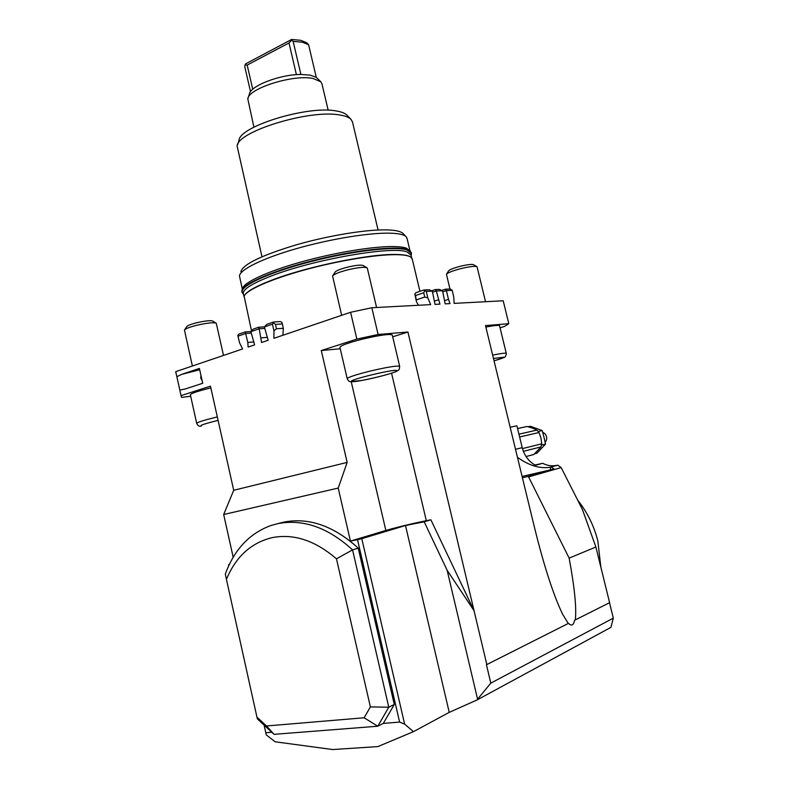 <?xml version="1.0" encoding="UTF-8"?>
<svg xmlns="http://www.w3.org/2000/svg" width="789" height="789" viewBox="0 0 789 789"><rect width="100%" height="100%" fill="white"/><g stroke="black" fill="none" stroke-linecap="round" stroke-linejoin="round"><path stroke-width="1.18" d="M202.083 380.466L200.751 378.128L200.939 375.298M184.843 389.095L179.803 390.022L176.864 376.708L181.588 374.4L199.4 368.414L202.714 383.286L184.843 389.095M340.246 348.748L321.291 350.543L356.865 339.102L350.592 312.276L371.816 307.74L378.109 334.487L407.923 332.021L392.705 336.824M378.109 334.487L356.865 339.102M347.19 378.612L339.931 347.377C340.394 345.641 347.89 342.89 362.407 339.152C379.667 335.118 389.618 333.727 392.271 334.99L392.291 335.108M609.512 602.717L613.309 618.142L490.807 683.146L486.448 664.762L568.524 623.33L569.273 624.02C571.897 626.121 573.682 624.868 574.609 620.253L609.601 602.668L595.892 547.024L569.145 558.119C574.629 587.775 576.68 608.398 575.299 619.996M179.803 390.022L181.046 395.624L210.456 386.166L233.702 490.285L223.681 514.517L338.225 488.066L347.15 462.403L321.291 350.543M181.046 395.624L181.578 397.4L190.691 396.256M196.688 423.308L190.376 394.865C190.603 393.622 196.491 391.531 208.049 388.592L210.85 387.922M175.898 373.108L175.74 371.658L242.578 348.955L239.501 342.692L238.022 336.163L245.764 333.461L251.208 333.066M350.592 312.276L273.921 338.313L273.951 330.828L272.422 324.141L264.404 326.952L268.161 340.266L261.573 342.505L259.177 328.776L250.892 331.666L254.61 344.872L248.131 347.071L247.795 342.446L253.91 341.953M423.723 292.768L424.729 290.707L423.989 289.957L415.803 292.729L414.876 294.031L415.527 295.53L423.723 292.768L424.748 297.068L427.825 297.897L430.666 304.623L371.816 307.74M432.599 292.216L436.287 290.983L439.956 304.13L434.995 304.386L432.342 291.131L426.257 291.358L424.729 290.707M444.513 300.648L448.497 299.347L450.016 303.597L445.174 303.854L442.53 290.747L436.287 290.983L435.341 289.553L431.603 290.816M442.787 291.802L446.387 290.599L452.196 290.382L453.724 296.733L454.158 303.38L503.204 300.777L508.806 323.687L485.501 325.61L534.478 527.466C544.045 566.137 553.424 595.064 562.606 614.236L562.074 613.152M517.584 428.565L527.062 426.484L532.575 428.151L536.924 430.094L538.986 432.51L540.958 438.033L541.747 443.832L522.466 448.596M517.574 428.526L527.062 426.484M519.626 436.978L538.986 432.51M536.924 430.094L518.945 434.177M261.238 337.84L267.481 337.357M273.951 330.828L276.456 328.776L283.34 328.303L282.896 335.266M370.376 706.905L388.78 707.21L352.555 549.874L336.469 558.829L370.376 706.905L364.133 717.773L266.524 725.969L256.958 717.162L226.433 579.333C235.921 556.59 251.208 542.684 272.294 537.615C293.843 533.472 315.235 540.544 336.469 558.829M256.958 717.162L257.411 718.927L274.049 734.332L377.773 726.225L364.133 717.773M377.773 726.225L388.78 707.21L394.283 704.469L383.306 723.395L377.773 726.225M278.261 523.521L283.409 522.18C308.706 517.14 333.639 525.79 358.226 548.118L352.555 549.874C327.899 527.387 302.897 518.669 277.55 523.709L270.805 525.563C249.492 533.384 234.323 549.548 225.319 574.057L226.433 579.333M266.524 725.969L274.049 734.332M358.226 548.118L394.283 704.469M271.455 732.291L265.794 732.744L264.305 726.008L266.268 734.894L275.164 741.788L332.672 749.55L377.892 746.591L413.436 731.669L404.619 724.085L361.786 538.68L357.535 539.706L399.609 722.093L383.306 723.395M357.535 539.706L350.434 541.096L338.225 488.066M223.681 514.517L233.179 557.261M229.135 564.855L228.534 564.786L228.741 565.703L228.573 564.963M600.843 567.104L597.855 541.067C593.999 525.809 587.263 512.14 577.627 500.058M534.912 465.017L542.733 463.311C547.29 465.678 551.955 466.368 556.738 465.402L557.813 465.175L561.166 467.581L582.42 509.507L595.892 547.024M613.309 618.142L610.923 627.363L477.197 699.882L449.237 712.368L413.436 731.669M510.167 427.253L516.903 425.804L522.219 447.659C524.33 455.628 528.738 461.506 535.435 465.303L542.733 463.311M486.852 664.654L474.051 610.686L447.136 570.279L477.582 699.182L490.807 683.146M477.582 699.182L477.197 699.882M266.268 734.894L265.794 732.744M399.609 722.093L404.619 724.085M449.237 712.368L405.497 525.513L424.186 521.795L447.136 570.279M361.786 538.68L405.497 525.513M407.923 332.021L474.051 610.686L430.873 519.773L424.186 521.795M229.264 564.579L228.534 564.786M233.702 490.285L347.15 462.403M350.434 541.096L385.851 530.464C397.676 527.062 411.158 523.797 426.307 520.681L430.873 519.773M557.813 465.175L550.13 467.266C539.834 468.873 528.946 465.549 517.456 457.314M561.166 467.581L528.581 476.901L527.88 476.477L553.986 469.031L551.205 467.029M522.091 476.438L553.986 469.031M569.145 558.119L528.581 476.901M568.297 623.527L562.606 614.236M522.407 477.739L527.88 476.477M449.947 289.03L446.466 274.296C447.61 272.757 452.403 270.864 460.825 268.635C469.465 266.574 474.82 265.923 476.891 266.682L477.089 266.958M476.803 266.623L473.518 264.69C471.802 264.059 467.404 264.591 460.332 266.278C453.428 268.112 449.503 269.66 448.546 270.943L446.633 274.01M341.657 315.304L332.593 276.042C333.737 274.286 338.629 272.254 347.288 269.946C357.644 267.491 364.222 266.781 367.043 267.836L367.339 268.27M366.915 267.767L363.256 265.558C360.918 264.68 355.514 265.252 347.042 267.264C339.951 269.148 335.936 270.824 334.99 272.284L332.869 275.608M192.388 366.007L184.458 330.058C185.247 328.806 189.104 327.267 196.037 325.453C206.491 323.007 213.178 322.247 216.107 323.155L216.334 323.49M216.038 323.115L212.675 321.024C210.249 320.265 204.755 320.886 196.195 322.879C190.524 324.368 187.348 325.64 186.697 326.685L184.675 329.733M247.795 342.446L245.261 331.913L238.702 334.211L237.795 335.424L239.501 342.692M175.74 371.658L176.864 376.708M264.502 326.833L258.634 327.228L259.177 328.776L264.729 328.392M258.634 327.228L253.249 329.112L250.892 331.666M251.04 331.508L245.261 331.913M264.404 326.952L266.771 324.368L273.576 321.991L273.556 322.908L275.45 324.387L282.344 323.944L281.851 322.385L280.48 321.557L273.576 321.991M272.422 324.141L273.556 322.908M238.022 336.163L237.795 335.424M276.456 328.776L275.45 324.387M282.344 323.944L283.34 328.303M508.806 323.687L504.477 326.449L500.048 327.78M427.825 297.897L426.257 291.358M452.196 290.382L450.351 289.021L445.43 289.198L446.387 290.599L448.497 299.347M418.486 305.264L416.434 301.684L415.527 295.53M414.876 294.031L416.434 301.684M435.341 289.553L439.404 289.415L442.53 290.747M423.989 289.957L429.167 289.78L432.342 291.131M434.325 301.171L438.408 299.82M445.43 289.198L441.771 290.421M416.553 299.8L424.748 297.068M485.856 327.06C494.279 325.443 498.835 324.999 499.555 325.739L499.565 325.808M410.379 256.849C407.962 255.33 403.011 254.531 395.516 254.472C368.857 253.871 306.26 266.771 271.712 280.194C256.307 286.111 247.312 291.092 244.738 295.106M251.533 330.976L244.136 296.22C246.276 290.155 270.154 279.424 303.795 270.144C337.396 260.853 375.722 254.502 395.802 254.66C403.455 254.719 408.455 255.547 410.822 257.125L412.272 259.177M411.434 252.796L407.499 249.58C395.851 245.448 352.791 250.31 310.945 261.11C269.039 271.87 239.442 285.598 241.986 291.92M411.286 254.788L411.404 252.727L407.588 249.965C395.92 245.833 352.594 250.764 310.639 261.623C268.625 272.442 239.205 286.19 242.115 292.433L242.943 293.597M411.286 253.555L407.331 250.044C395.664 245.912 352.239 250.872 310.333 261.761C268.349 272.599 239.195 286.318 242.42 292.482L243.505 294.376M244.018 296.605L243.416 293.962C242.184 289.75 251.316 283.823 270.795 276.189C313.213 259.433 392.902 245.635 407.134 251.977L411.049 255.202M410.448 251.109L406.207 248.081C403.406 247.154 399.214 246.641 393.642 246.562C373.345 246.217 334.418 252.618 300.717 262.086C266.958 271.554 243.604 282.531 242.46 288.646L242.174 289.869M350.997 119.326L346.973 115.204C345.04 113.202 341.41 111.782 336.094 110.933C307.592 105.302 238.83 126.565 238.968 140.541L237.667 144.515M242.312 289.119L239.462 275.903C239.974 269.532 262.974 258.181 296.822 248.525C330.621 238.87 369.972 232.528 390.456 233.189C398.918 233.465 404.165 234.668 406.197 236.799L403.051 233.524C401.029 231.424 395.9 230.22 387.655 229.915C367.674 229.204 329.457 235.319 296.644 244.728C261.889 255.212 243.288 264.157 240.862 271.564M406.197 236.799L407.065 238.525M261.987 256.75L237.134 146.143C236.848 131.625 309.663 109.168 339.664 114.977C345.257 115.855 349.063 117.334 351.075 119.415L352.535 122.177M291.634 39.45L245.507 63.929L245.034 64.984L247.174 65.093L288.991 42.951L291.782 40.2L291.634 39.45L300.757 40.318L306.714 42.764L308.607 44.726L316.271 77.322L320.817 81.78L322.001 84.019M288.991 42.951L296.408 74.659M291.782 40.2L293.143 41.353L300.895 74.452L310.195 75.123L316.271 77.322M252.736 89.246L247.174 65.093M250.517 91.672L244.817 66.917L245.034 64.984M248.19 97.737L249.383 94.118C250.054 85.971 279.947 74.403 300.895 74.452M293.143 41.353L302.473 42.241L308.607 44.726M253.92 127.177L247.805 98.901C248.259 88.388 293.666 74.087 313.203 78.525L320.817 81.78M523.373 451.328L541.037 446.899L533.887 454.484L531.835 455.016M541.747 443.832L541.037 446.899M533.887 454.484L526.016 456.515L533.542 454.602M534.715 453.754L536.944 453.172L545.515 444.099L544.015 437.293L542.201 430.567L530.376 426.257L528.088 426.76M542.201 430.567L538.206 431.475M545.515 444.099L541.54 445.085M545.15 442.323C547.339 439.443 547.211 436.504 544.755 433.506L542.674 432.214M556.738 465.402L550.13 467.266L550.732 469.731M522.219 447.659L515.513 449.306M493.48 358.472L503.934 357.18C503.816 357.762 500.522 358.975 494.042 360.82C508.363 355.997 504.132 358.186 506.37 354.231L506.272 353.344C505.611 352.821 501.074 353.413 492.661 355.109M506.291 353.383L499.555 325.739M396.867 370.544C401.009 371.885 355.099 383.059 351.766 381.531C346.016 380.515 394.697 368.641 396.867 370.544M399.688 366.412L399.53 366.195C396.167 365.652 386.294 367.309 369.903 371.155C355.336 374.824 347.771 377.349 347.219 378.71C348.442 380.988 349.547 381.955 350.523 381.61L362.072 380.426C372.921 378.424 387.665 374.647 393.859 372.418C400.585 369.696 398.987 369.617 399.668 366.323L392.271 334.99M217.32 416.937L214.519 417.608C202.931 420.498 196.994 422.431 196.708 423.397C197.901 425.754 199.301 426.662 200.909 426.099L201.392 426.021C199.183 425.547 204.755 423.673 218.099 420.399M181.588 374.4L199.696 369.745M351.223 381.689L385.851 530.464M426.307 520.681L391.561 373.197M419.945 291.328L412.154 258.664M328.175 110.233L321.892 83.555M410.921 254.679L411.69 257.885M485.541 301.714L477.079 266.889M376.58 307.483L367.309 268.152M223.504 355.435L216.304 323.382M411.138 255.587L411.187 252.894M406.937 237.953L409.895 250.369M352.387 121.555L378.079 230.003"/></g></svg>
